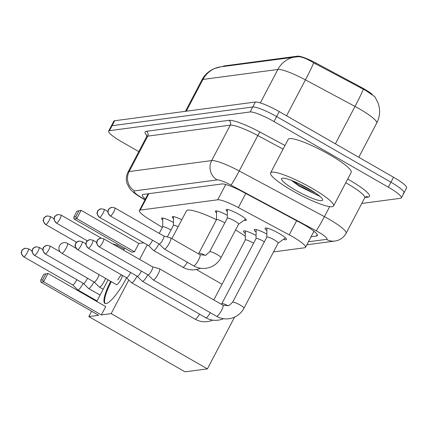 <?xml version="1.0" encoding="UTF-8"?>
<svg xmlns="http://www.w3.org/2000/svg" width="428" height="428" viewBox="0 0 428 428"><rect width="100%" height="100%" fill="white"/><g stroke="black" fill="none" stroke-linecap="round" stroke-linejoin="round"><path stroke-width="0.64" d="M227.338 211.491A11.379 1.856 27.7 0 1 226.123 209.688A11.379 1.856 27.7 0 1 239.311 214.562A11.379 1.856 27.7 0 1 246.277 220.27A11.379 1.856 27.7 0 1 244.104 220.292M216.573 212.919A11.379 1.856 27.7 0 1 215.359 211.116A11.379 1.856 27.7 0 1 227.289 215.289M173.517 218.649A11.379 1.856 27.7 0 1 172.302 216.846A11.379 1.856 27.7 0 1 181.798 219.751M162.752 220.083A11.379 1.856 27.7 0 1 161.538 218.28A11.379 1.856 27.7 0 1 173.468 222.453M266.885 230.639A12.107 1.98 27.7 0 1 265.034 228.247A12.107 1.98 27.7 0 1 279.061 233.437A12.107 1.98 27.7 0 1 286.471 239.503A12.107 1.98 27.7 0 1 283.448 239.338M256.121 232.072A12.107 1.98 27.7 0 1 254.269 229.681A12.107 1.98 27.7 0 1 266.842 234.057M245.356 233.501A12.107 1.98 27.7 0 1 243.5 231.109A12.107 1.98 27.7 0 1 256.078 235.491M372.157 94.246A19.207 3.135 -152.3 0 0 360.713 87.028L316.206 63.173A19.207 3.135 -152.3 0 0 297.62 56.154L223.914 65.96A19.207 3.135 -152.3 0 0 223.149 66.356L223.058 66.527M273.513 251.91L304.661 247.769A21.341 3.488 -152.3 0 0 305.512 247.331A21.341 3.488 -152.3 0 0 289.221 234.844L238.359 207.585A21.341 3.488 -152.3 0 0 217.702 199.785L140.224 210.095A21.341 3.488 -152.3 0 0 139.373 210.533A21.341 3.488 -152.3 0 0 149.393 219.42L162.362 227.418M363.286 89.345A24.899 1.284 118.2 0 1 355.01 106.444A28.457 4.649 -152.3 0 1 359.306 108.824A28.457 4.649 -152.3 0 1 376.726 123.087C379.294 118.091 380.134 112.826 379.24 107.289L378.106 102.966L374.826 96.739L365.796 90.511L313.671 62.82C306.646 58.625 301.419 56.582 297.995 56.683M138.779 151.63L121.686 141.812A21.341 3.488 27.7 0 1 108.621 131.118L111.227 126.148A21.341 3.488 27.7 0 1 112.077 125.709L252.755 106.995A21.341 3.488 27.7 0 1 276.632 116.577L390.925 182.194A21.341 3.488 27.7 0 1 403.989 192.889L406.6 187.919A21.341 3.488 27.7 0 0 393.535 177.224L279.238 111.606A21.341 3.488 27.7 0 0 255.366 102.025L114.688 120.739A21.341 3.488 27.7 0 0 113.837 121.178L111.227 126.148A21.341 3.488 27.7 0 1 112.077 125.709L252.755 106.995A21.341 3.488 27.7 0 1 276.632 116.577L390.925 182.194A21.341 3.488 27.7 0 1 403.989 192.889A21.341 3.488 27.7 0 1 403.144 193.328M108.621 131.118A21.341 3.488 27.7 0 1 109.466 130.679L250.145 111.965A21.341 3.488 27.7 0 1 274.022 121.552L388.314 187.164A21.341 3.488 27.7 0 1 401.378 197.859A21.341 3.488 27.7 0 1 400.533 198.298L361.783 203.455M311.06 236.754L316.517 236.026A21.341 3.488 -152.3 0 0 317.367 235.587A21.341 3.488 -152.3 0 0 301.077 223.106L242.585 191.755A21.341 3.488 -152.3 0 0 221.929 183.954L143.134 194.435A21.341 3.488 -152.3 0 0 142.283 194.879A21.341 3.488 -152.3 0 0 145.429 198.993M314.468 231.676L313.671 231.783M311.803 188.143A35.567 5.81 27.7 0 1 333.578 205.97A35.567 5.81 27.7 0 1 292.372 190.728A35.567 5.81 27.7 0 1 270.598 172.901A35.567 5.81 27.7 0 1 311.803 188.143M270.598 172.901L288.21 139.346A35.567 5.81 27.7 0 1 329.421 154.588A35.567 5.81 27.7 0 1 351.195 172.414L333.578 205.97M291.522 180.418L299.07 186.153L319.989 196.409M295.753 190.278A23.192 3.788 27.7 0 1 282.127 178.251A23.192 3.788 27.7 0 1 308.422 188.593A23.192 3.788 27.7 0 1 322.626 199.512A23.192 3.788 27.7 0 1 295.753 190.278M293.849 181.349L299.049 185.078L316.576 194.826L319.427 195.928M298.723 183.526L316.051 193.386M235.577 229.938A39.125 6.388 27.7 0 1 245.319 236.261M171.896 238.605L186.431 210.924A39.125 6.388 27.7 0 1 216.488 219.66M132.311 255.206A27.745 6.158 119.9 0 1 132.557 255.318A27.745 6.158 119.9 0 1 132.782 255.473M126.592 277.858A27.745 6.158 119.9 0 1 106.021 303.613A27.745 6.158 119.9 0 1 104.935 303.436A27.745 6.158 119.9 0 1 110.686 281.314M101.345 314.928L43.597 281.774L40.879 282.132L98.627 315.286L88.815 316.592L185.062 371.846L207.409 368.872L111.162 313.622L101.345 314.928L105.721 306.598L47.968 273.444L43.597 281.774L42.661 279.891L40.719 280.147L40.879 282.132M111.162 313.622L128.801 280.014M139.624 259.405L147.291 244.805M143.813 242.81L138.865 243.468L134.494 251.792L131.771 252.156L74.023 219.002L73.862 217.017L75.804 216.761L76.746 218.638L134.494 251.792M124.757 248.128L123.655 250.236M108.113 279.837L96.76 301.456M91.613 311.263L88.815 316.592M207.409 368.872L234.565 317.143M222.036 284.278L196.366 269.538M40.719 280.147L43.784 274.311L47.968 273.444L43.784 274.311M42.661 279.891L45.726 274.048M74.023 219.002L76.746 218.638L81.117 210.314L76.928 211.175L81.117 210.314L138.865 243.468M78.87 210.918L75.804 216.761M76.928 211.175L73.862 217.017M76.061 248.31L67.442 243.361A5.692 1.263 119.9 0 1 66.163 248.09A5.692 1.263 119.9 0 1 61.996 253.269A5.692 1.263 119.9 0 1 61.771 253.232L116.512 284.657A5.692 1.263 -60.1 0 0 120.899 279.516A5.692 1.263 -60.1 0 0 122.387 275.391M121.552 274.915A5.692 1.263 -60.1 0 0 117.791 279.928M105.256 303.57A27.745 6.158 119.9 0 1 111.285 281.656M72.648 284.898L77.736 289.858A6.404 1.423 -60.1 0 0 77.805 289.911A6.404 1.423 -60.1 0 0 78.057 289.949A6.404 1.423 -60.1 0 0 82.738 284.122A6.404 1.423 -60.1 0 0 83.144 283.315M72.626 284.877A4.622 1.027 -60.1 0 0 72.674 284.914A4.622 1.027 -60.1 0 0 72.856 284.941A4.622 1.027 -60.1 0 0 76.238 280.736A4.622 1.027 -60.1 0 0 76.762 279.65M83.412 283.464L88.5 288.429A6.404 1.423 -60.1 0 0 88.569 288.477A6.404 1.423 -60.1 0 0 88.821 288.515A6.404 1.423 -60.1 0 0 93.502 282.694A6.404 1.423 -60.1 0 0 93.914 281.881M83.39 283.448A4.622 1.027 -60.1 0 0 83.439 283.48A4.622 1.027 -60.1 0 0 83.621 283.513A4.622 1.027 -60.1 0 0 87.002 279.302A4.622 1.027 -60.1 0 0 87.526 278.216M94.176 282.036L99.269 286.995A6.404 1.423 -60.1 0 0 99.333 287.044A6.404 1.423 -60.1 0 0 99.585 287.086A6.404 1.423 -60.1 0 0 104.266 281.26A6.404 1.423 -60.1 0 0 105.55 278.361M94.155 282.015A4.622 1.027 -60.1 0 0 94.203 282.052A4.622 1.027 -60.1 0 0 94.385 282.079A4.622 1.027 -60.1 0 0 97.766 277.874A4.622 1.027 -60.1 0 0 98.97 274.583M253.59 243.243A6.404 1.043 -152.3 0 0 252.707 242.719A6.404 1.043 -152.3 0 0 245.292 239.98L213.807 299.942M126.469 277.74L131.562 282.699A6.404 1.423 -60.1 0 0 131.626 282.748A6.404 1.423 -60.1 0 0 131.877 282.79A6.404 1.423 -60.1 0 0 136.564 276.964A6.404 1.423 -60.1 0 0 136.971 276.156M126.447 277.719A4.622 1.027 -60.1 0 0 126.495 277.756A4.622 1.027 -60.1 0 0 126.677 277.783A4.622 1.027 -60.1 0 0 130.059 273.578A4.622 1.027 -60.1 0 0 130.588 272.492M264.354 241.815A6.404 1.043 -152.3 0 0 263.471 241.29A6.404 1.043 -152.3 0 0 256.056 238.546L221.469 304.34M137.233 276.306L142.326 281.266A6.404 1.423 -60.1 0 0 142.39 281.319A6.404 1.423 -60.1 0 0 142.642 281.356A6.404 1.423 -60.1 0 0 147.328 275.53A6.404 1.423 -60.1 0 0 147.735 274.723M137.211 276.285A4.622 1.027 -60.1 0 0 137.26 276.322A4.622 1.027 -60.1 0 0 137.441 276.349A4.622 1.027 -60.1 0 0 140.823 272.144A4.622 1.027 -60.1 0 0 141.352 271.058M278.098 243.131A6.404 1.043 -152.3 0 0 278.157 243.067A6.404 1.043 -152.3 0 0 274.236 239.857A6.404 1.043 -152.3 0 0 266.821 237.112L232.634 302.232L228.809 305.678L222.935 305.18L159.532 268.779A6.404 1.423 -60.1 0 0 159.457 268.752L152.603 266.853M147.997 274.878L153.09 279.837A6.404 1.423 -60.1 0 0 153.154 279.885A6.404 1.423 -60.1 0 0 153.406 279.928A6.404 1.423 -60.1 0 0 158.093 274.102A6.404 1.423 -60.1 0 0 159.532 268.779M147.976 274.856A4.622 1.027 -60.1 0 0 148.024 274.888A4.622 1.027 -60.1 0 0 148.206 274.92A4.622 1.027 -60.1 0 0 151.587 270.71A4.622 1.027 -60.1 0 0 152.63 266.869A4.622 1.027 -60.1 0 0 152.577 266.847M170.981 230.071A6.404 1.043 -152.3 0 0 170.103 229.552A6.404 1.043 -152.3 0 0 162.683 226.808L159.232 233.383M117.042 246.437A6.404 1.423 -60.1 0 0 116.898 245.089A6.404 1.423 -60.1 0 0 116.823 245.057L112.607 243.896M178.15 226.701A6.404 1.043 -152.3 0 0 173.447 225.374L167.353 236.989M224.802 222.913A6.404 1.043 -152.3 0 0 223.924 222.389A6.404 1.043 -152.3 0 0 216.504 219.644L198.892 253.199A6.404 1.043 -152.3 0 1 199.047 253.092A6.404 1.043 -152.3 0 1 205.306 255.388M148.425 245.458L153.513 250.417A6.404 1.423 -60.1 0 0 153.582 250.466A6.404 1.423 -60.1 0 0 153.834 250.508A6.404 1.423 -60.1 0 0 158.515 244.682A6.404 1.423 -60.1 0 0 158.922 243.874M148.404 245.437A4.622 1.027 -60.1 0 0 148.452 245.474A4.622 1.027 -60.1 0 0 148.634 245.501A4.622 1.027 -60.1 0 0 152.015 241.296A4.622 1.027 -60.1 0 0 152.539 240.21M238.546 224.235A6.404 1.043 -152.3 0 0 238.61 224.165A6.404 1.043 -152.3 0 0 234.688 220.96A6.404 1.043 -152.3 0 0 227.273 218.216L209.656 251.771A6.404 1.043 -152.3 0 1 209.811 251.659A6.404 1.043 -152.3 0 1 217.071 254.51A6.404 1.043 -152.3 0 1 220.992 257.72C218.628 262.155 215.086 265.312 210.367 267.19C204.514 269.239 198.918 268.779 193.579 265.82A6.404 1.423 -60.1 0 0 193.831 265.858A6.404 1.423 -60.1 0 0 193.948 265.831A6.404 1.423 -60.1 0 0 198.357 260.331A6.404 1.423 -60.1 0 0 199.956 254.714L170.719 237.931A6.404 1.423 -60.1 0 0 170.644 237.898L163.796 236.005M159.189 244.024L164.282 248.984A6.404 1.423 -60.1 0 0 164.347 249.037A6.404 1.423 -60.1 0 0 164.598 249.075A6.404 1.423 -60.1 0 0 169.279 243.248A6.404 1.423 -60.1 0 0 170.719 237.931M159.168 244.003A4.622 1.027 -60.1 0 0 159.216 244.04A4.622 1.027 -60.1 0 0 159.398 244.067A4.622 1.027 -60.1 0 0 162.779 239.862A4.622 1.027 -60.1 0 0 163.817 236.021A4.622 1.027 -60.1 0 0 163.764 235.999M223.914 65.96L223.657 66.447M297.62 56.154L297.326 56.705M316.206 63.173L315.762 64.023M360.713 87.028L360.264 87.874M148.842 193.681L140.224 210.095M225.727 184.5L217.702 199.785M245.774 193.461L238.359 207.585M296.636 220.725L289.221 234.844M295.652 56.87A24.899 23.936 82.4 0 0 277.879 69.464L202.974 79.431A24.899 23.936 -97.6 0 1 220.746 66.838L298.375 56.657M313.671 62.82A24.899 1.284 118.2 0 1 305.415 79.865A28.457 4.649 -152.3 0 0 277.879 69.464L260.32 102.907M186.287 111.21L202.974 79.431A28.457 4.649 -152.3 0 0 201.845 80.015L185.404 111.328M335.375 143.835L355.01 106.444L305.415 79.865L286.546 115.801M393.535 177.224L388.314 187.164M114.688 120.739L109.466 130.679M255.366 102.025L250.145 111.965M279.238 111.606L274.022 121.552M308.422 241.783L326.441 239.386A14.226 2.322 -152.3 0 0 318.293 231.965A14.226 2.322 -152.3 0 0 316.148 230.772L230.949 185.105A14.226 2.322 -152.3 0 0 217.178 179.91L134.649 190.888A14.226 2.322 -152.3 0 0 140.764 197.105L145.039 199.742M134.649 190.888A14.226 13.675 -97.6 0 1 129.144 171.553L147.74 136.136A28.457 4.649 -152.3 0 0 146.606 136.719L128.009 172.142A28.457 4.649 27.7 0 1 129.144 171.553L211.673 160.575A28.457 4.649 27.7 0 1 239.209 170.97L324.408 216.638A28.457 4.649 27.7 0 1 328.704 219.018A28.457 4.649 27.7 0 1 346.129 233.281L364.72 197.859A28.457 4.649 -152.3 0 0 347.301 183.601A28.457 4.649 -152.3 0 0 345.776 182.735M329.667 206.622L324.408 216.638A14.226 0.733 118.2 0 1 316.148 230.772M347.68 179.107A32.009 5.227 27.7 0 1 368.23 197.067L364.945 197.506M146.911 135.516A32.009 5.227 27.7 0 1 146.36 131.3L228.894 120.322A32.009 5.227 27.7 0 1 259.871 132.017L284.989 145.483M230.949 185.105A14.226 0.733 118.2 0 0 239.209 170.97L257.806 135.553A28.457 4.649 -152.3 0 0 230.269 125.158L147.74 136.136A3.558 3.419 82.4 0 0 146.36 131.3M283.09 149.105L257.806 135.553L259.871 132.017M217.178 179.91A14.226 13.675 -97.6 0 1 211.673 160.575L230.269 125.158A3.558 3.419 82.4 0 0 228.894 120.322M368.23 197.067A3.558 3.419 82.4 0 0 366.138 196.645L364.72 197.859M140.764 197.105A14.226 5.484 121.7 0 1 139.822 196.784L144.937 199.94M306.844 244.784L334.84 241.06A14.226 13.675 -97.6 0 1 326.441 239.386M317.25 234.64L316.517 236.026M23.888 256.832A4.622 4.446 82.4 0 1 22.101 250.546A4.622 4.446 -97.6 0 1 25.402 248.208C22.593 249.476 21.421 250.305 21.887 250.696L21.454 251.99C20.705 252.493 21.459 254.098 23.706 256.805A4.622 1.027 -60.1 0 0 23.888 256.832A4.622 1.027 -60.1 0 0 27.087 252.964A4.622 1.027 -60.1 0 0 28.312 248.78L32.164 250.995M34.652 255.398A4.622 4.446 82.4 0 1 32.865 249.117A4.622 4.446 -97.6 0 1 36.166 246.779C33.357 248.042 32.191 248.871 32.651 249.262L32.218 250.557C31.474 251.059 32.223 252.664 34.47 255.372A4.622 1.027 -60.1 0 0 34.652 255.398A4.622 1.027 -60.1 0 0 37.851 251.53A4.622 1.027 -60.1 0 0 39.076 247.352L42.928 249.561M45.416 253.97A4.622 4.446 82.4 0 1 43.629 247.684A4.622 4.446 -97.6 0 1 46.93 245.346C44.121 246.614 42.955 247.443 43.415 247.833L42.987 249.123C42.238 249.631 42.987 251.236 45.234 253.938A4.622 1.027 -60.1 0 0 45.416 253.97A4.622 1.027 -60.1 0 0 48.621 250.102A4.622 1.027 -60.1 0 0 49.841 245.918L60.155 251.841M77.709 249.674A4.622 4.446 82.4 0 1 75.922 243.388A4.622 4.446 -97.6 0 1 79.223 241.05C76.419 242.318 75.248 243.147 75.713 243.537L75.28 244.827C74.531 245.335 75.28 246.94 77.532 249.642A4.622 1.027 -60.1 0 0 77.709 249.674A4.622 1.027 -60.1 0 0 80.913 245.806A4.622 1.027 -60.1 0 0 82.133 241.622L85.985 243.837M212.743 320.139L211.812 320.519C205.964 322.568 200.368 322.107 195.029 319.149A6.404 1.423 -60.1 0 0 195.28 319.186A6.404 1.423 -60.1 0 0 195.393 319.16A6.404 1.423 -60.1 0 0 199.544 314.131M88.478 248.24A4.622 4.446 82.4 0 1 86.686 241.954A4.622 4.446 -97.6 0 1 89.987 239.616C87.184 240.884 86.012 241.713 86.477 242.104L86.044 243.398C85.295 243.901 86.044 245.506 88.296 248.213A4.622 1.027 -60.1 0 0 88.478 248.24A4.622 1.027 -60.1 0 0 91.678 244.372A4.622 1.027 -60.1 0 0 92.897 240.194L96.749 242.403M223.507 318.71L222.581 319.085C216.729 321.134 211.132 320.679 205.793 317.715A6.404 1.423 -60.1 0 0 206.045 317.758A6.404 1.423 -60.1 0 0 206.162 317.731A6.404 1.423 -60.1 0 0 210.309 312.697M228.285 305.854A6.404 1.043 -152.3 0 0 222.025 303.554A6.404 1.043 -152.3 0 0 221.87 303.666M99.243 246.806A4.622 4.446 82.4 0 1 97.45 240.525A4.622 4.446 -97.6 0 1 100.751 238.187C97.948 239.45 96.776 240.279 97.242 240.67L96.808 241.964C96.059 242.467 96.808 244.072 99.061 246.779A4.622 1.027 -60.1 0 0 99.243 246.806A4.622 1.027 -60.1 0 0 102.442 242.944A4.622 1.027 -60.1 0 0 103.662 238.76L152.63 266.869M278.157 243.067L243.971 308.187A6.404 1.043 -152.3 0 0 240.049 304.977A6.404 1.043 -152.3 0 0 232.789 302.125A6.404 1.043 -152.3 0 0 232.634 302.232M243.971 308.187C241.606 312.617 238.064 315.773 233.346 317.656C227.493 319.705 221.897 319.245 216.557 316.281A6.404 1.423 -60.1 0 0 216.809 316.324A6.404 1.423 -60.1 0 0 216.926 316.297A6.404 1.423 -60.1 0 0 221.335 310.792A6.404 1.423 -60.1 0 0 222.935 305.18M45.844 224.55A4.622 4.446 82.4 0 1 44.052 218.264A4.622 4.446 -97.6 0 1 47.353 215.926C44.549 217.194 43.378 218.023 43.843 218.414L43.41 219.708C42.661 220.211 43.41 221.816 45.662 224.518A4.622 1.027 -60.1 0 0 45.844 224.55A4.622 1.027 -60.1 0 0 49.043 220.682A4.622 1.027 -60.1 0 0 50.269 216.498L54.121 218.713M56.608 223.116A4.622 4.446 82.4 0 1 54.816 216.836A4.622 4.446 -97.6 0 1 58.117 214.498C55.314 215.76 54.142 216.589 54.607 216.98L54.174 218.275C53.425 218.778 54.174 220.383 56.426 223.09A4.622 1.027 -60.1 0 0 56.608 223.116A4.622 1.027 -60.1 0 0 59.808 219.248A4.622 1.027 -60.1 0 0 61.033 215.07L101.233 238.145M99.665 217.392A4.622 4.446 82.4 0 1 97.878 211.106A4.622 4.446 -97.6 0 1 101.179 208.768C98.37 210.036 97.204 210.865 97.664 211.255L97.231 212.545C96.482 213.053 97.236 214.658 99.483 217.36A4.622 1.027 -60.1 0 0 99.665 217.392A4.622 1.027 -60.1 0 0 102.864 213.524A4.622 1.027 -60.1 0 0 104.09 209.34L107.942 211.555M200.529 268.244L199.603 268.624C193.75 270.667 188.154 270.212 182.815 267.249A6.404 1.423 -60.1 0 0 183.066 267.291A6.404 1.423 -60.1 0 0 183.184 267.265A6.404 1.423 -60.1 0 0 187.336 262.23M110.429 215.958A4.622 4.446 82.4 0 1 108.642 209.672A4.622 4.446 -97.6 0 1 111.943 207.334C109.135 208.602 107.968 209.431 108.428 209.822L107.995 211.116C107.251 211.619 108 213.224 110.247 215.931A4.622 1.027 -60.1 0 0 110.429 215.958A4.622 1.027 -60.1 0 0 113.629 212.09A4.622 1.027 -60.1 0 0 114.854 207.906L163.817 236.021M148.179 193.766L139.373 210.533M313.949 231.254L305.512 247.331M220.746 66.838L214.155 68.646C208.752 71.016 204.648 74.809 201.845 80.015M376.726 123.087L358.782 157.269M401.378 197.859L403.989 192.889M146.606 136.719L146.799 134.863M128.009 172.142C126.174 175.796 125.848 179.578 127.041 183.484L129.545 188.299C131.214 190.717 134.638 193.542 139.822 196.784M334.84 241.06C339.848 240.317 343.609 237.722 346.129 233.281M67.442 243.361A5.692 5.692 0 0 0 59.021 247.197A5.692 5.692 0 0 0 61.771 253.232M97.028 300.948L77.805 289.911M23.706 256.805L72.674 284.914M28.312 248.78L25.402 248.208M100.099 295.095L88.569 288.477M34.47 255.372L83.439 283.48M39.076 247.352L36.166 246.779M103.169 289.248L99.333 287.044M45.234 253.938L94.203 282.052M49.841 245.918L46.93 245.346M245.271 240.017L245.388 230.986M195.029 319.149L131.626 282.748M77.532 249.642L126.495 277.756M82.133 241.622L79.223 241.05M256.035 238.583L256.153 229.558M205.793 317.715L142.39 281.319M88.296 248.213L137.26 276.322M92.897 240.194L89.987 239.616M278.136 243.104L285.503 237.882M266.799 237.155L266.917 228.124M216.557 316.281L153.154 279.885M99.061 246.779L148.024 274.888M103.662 238.76L100.751 238.187M162.661 226.845L162.779 218.066M45.662 224.518L76.628 242.296M50.269 216.498L47.353 215.926M124.163 249.262L116.898 245.089M173.426 225.412L173.543 216.638M56.426 223.09L87.392 240.868M61.033 215.07L58.117 214.498M198.49 253.874L198.892 253.199M216.488 219.687L216.6 210.908M182.815 267.249L153.582 250.466M99.483 217.36L148.452 245.474M104.09 209.34L101.179 208.768M238.589 224.208L245.747 219.125M238.61 224.165L220.992 257.72M199.956 254.714L205.831 255.216L209.656 251.771M227.252 218.253L227.364 209.479M193.579 265.82L164.347 249.037M110.247 215.931L159.216 244.04M114.854 207.906L111.943 207.334"/></g></svg>
